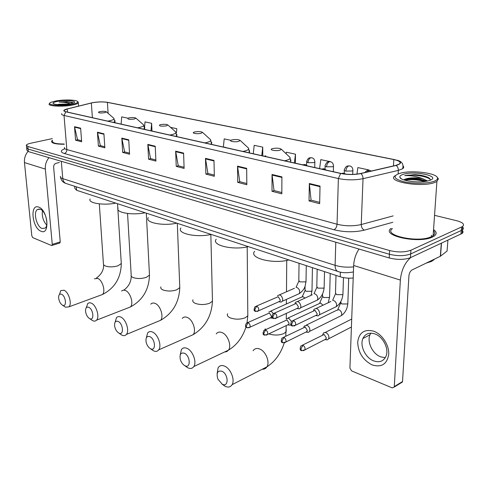 <?xml version="1.0" encoding="UTF-8"?>
<svg xmlns="http://www.w3.org/2000/svg" width="488" height="488" viewBox="0 0 488 488"><rect width="100%" height="100%" fill="white"/><g stroke="black" fill="none" stroke-linecap="round" stroke-linejoin="round"><path stroke-width="0.73" d="M353.208 278.02C348.517 278.428 344.199 278.014 340.24 276.794L76.598 190.271L74.841 188.38L74.676 186.282M26.663 148.291L26.846 150.17L28.335 151.579L389.229 257.957C397.378 259.951 404.46 259.848 410.463 257.652L462.057 233.477C463.264 232.532 463.344 231.513 462.307 230.428M26.602 147.657L28.084 149.047L389.418 254.254C397.586 256.224 404.674 256.121 410.689 253.943L462.343 229.982C463.551 229.043 463.63 228.036 462.594 226.963C463.63 228.036 463.551 229.043 462.343 229.982L410.689 253.943C404.674 256.121 397.586 256.224 389.418 254.254L28.084 149.047L26.602 147.657L26.413 145.76M52.46 140.276L51.569 141.13C51.228 143.197 55.455 144.241 64.257 144.259C55.455 144.241 51.228 143.197 51.569 141.13L52.46 140.276M391.15 228.347C380.372 235.539 418.588 243.969 432.472 237.052L434.491 235.893C436.98 233.862 436.668 231.763 433.551 229.592C436.668 231.763 436.98 233.862 434.491 235.893L432.472 237.052C418.588 243.969 380.372 235.539 391.15 228.347M92.714 102.694C98.167 101.803 103.059 101.699 107.403 102.376L393.798 159.57C399.477 160.833 401.319 162.327 399.33 164.059L395.878 165.365L360.559 173.496C354.19 174.734 347.621 174.698 340.856 173.392L66.02 111.77C64.404 111.392 63.782 110.916 64.16 110.343L67.246 108.983L92.714 102.694M92.561 102.663L67.051 108.952C63.19 110.026 62.769 110.983 65.795 111.819L340.624 173.466C347.56 174.808 354.294 174.844 360.821 173.576L396.146 165.438C402.563 163.437 401.85 161.461 394.011 159.503L107.61 102.334C103.163 101.644 98.143 101.754 92.561 102.663M52.314 138.604L30.793 143.216C28.267 143.771 26.785 144.411 26.352 145.131L27.84 146.51L389.613 250.539C397.793 252.485 404.894 252.381 410.914 250.222L462.63 226.475C464.832 224.334 462.837 222.412 456.634 220.71L434.546 215.336M246.678 168.342L246.824 184.739L237.729 182.372L237.522 166.121L246.678 168.342M281.918 176.869L281.826 193.846L272.011 191.29L272.036 174.478L281.918 176.869M320.03 186.093L319.652 203.685L309.038 200.922L309.331 183.5L320.03 186.093M155.233 146.211L155.922 161.095L148.559 159.179L147.833 144.417L155.233 146.211M128.74 139.8L129.558 154.232L122.665 152.439L121.811 138.122L128.74 139.8M103.92 133.791L104.859 147.809L98.387 146.126L97.423 132.218L103.92 133.791M80.624 128.155L81.661 141.776L75.579 140.19L74.518 126.679L80.624 128.155M213.988 160.43L214.342 176.29L205.887 174.088L205.478 158.368L213.988 160.43M183.586 153.073L184.116 168.427L176.235 166.377L175.656 151.152L183.586 153.073M295.38 163.193L295.484 154.184L286.328 152.213L286.133 153.769M330.632 161.729L320.793 159.619L319.597 168.622M368.47 170.166L368.489 169.855L357.875 167.579L356.948 174.094M176.412 132.907L176.809 128.704L170.55 127.362M151.994 131.046L151.628 123.299L145.021 121.878L144.619 126.599M127.923 118.206L121.701 116.87L121.128 124.129M262.77 155.886L262.751 147.156L254.211 145.32L253.248 153.744M230.897 140.318L224.212 138.879L223.345 147.047M176.235 166.377L178.382 165.798M184.08 167.274L178.236 165.761L175.656 151.152M205.887 174.088L208.041 173.478M214.317 175.101L207.894 173.435L205.478 158.368M75.579 140.19L77.653 139.733M81.581 140.751L77.507 139.696L74.518 126.679M98.387 146.126L100.485 145.644M104.786 146.754L100.339 145.607L97.423 132.218M122.665 152.439L124.782 151.933M129.497 153.153L124.635 151.89L121.811 138.122M148.559 159.179L150.694 158.637M155.873 159.972L150.542 158.6L147.833 144.417M309.038 200.922L311.198 200.171M319.683 202.368L311.057 200.135L309.331 183.5M272.011 191.29L274.183 190.588M281.832 192.571L274.036 190.552L272.036 174.478M237.729 182.372L239.895 181.719M246.812 183.506L239.748 181.682L237.522 166.121M151.628 123.299L150.975 130.821M262.751 147.156L261.757 155.654M295.484 154.184L294.374 162.968M368.489 169.855L368.44 170.172M41.041 231.245C32.11 228.219 29.603 203.289 38.723 207.126C47.903 209.98 50.252 235.637 41.041 231.245M40.205 209.218L37.381 209.535C33.044 212.268 36.624 226.749 42.047 228.494L45.03 228.158C49.312 225.364 45.616 210.779 40.205 209.218M46.677 225.084C43.139 220.918 41.73 216.141 42.45 210.761M27.993 151.469C25.321 154.672 24.15 158.374 24.467 162.571L31.811 235.856L32.812 237.674L51.496 245.482L51.99 245.427L52.265 244.366L60.244 241.908L53.631 167.116C53.631 165.145 54.449 163.87 56.09 163.285L59.341 162.516M48.977 157.667C46.262 160.973 45.055 164.785 45.347 169.098L52.265 244.366M60.244 241.908L59.64 243.073M71.87 104.371C76.415 103.456 78.312 102.498 77.561 101.492C76.207 99.741 63.757 99.461 55.858 100.967L51.069 102.273C44.499 104.877 60.854 106.585 71.87 104.371M49.251 103.785C47.043 106.146 62.555 107.061 72.303 105.097C75.67 104.444 77.677 103.718 78.318 102.919L78.062 101.913M70.229 103.913L59.365 104.237L68.113 104.261M57.682 101.358C54.077 102.059 52.57 102.809 53.168 103.615C56.285 104.987 61.891 105.109 69.973 103.968L73.444 103.011C78.507 100.979 66.075 99.711 57.682 101.358M59.365 104.237L57.37 104.572M73.285 103.078L72.261 102.407L66.563 101.577L59.237 102.12C63.788 102.114 67.484 102.675 70.321 103.81M52.533 141.093C52.192 143.014 56.096 143.99 64.239 144.027M59.237 102.12C65.307 101.632 69.918 101.98 73.072 103.163M66.563 101.577L72.694 102.596M61.378 104.755L63.55 104.688M62.555 305.201C67.002 307.678 65.99 296.131 61.567 294.252C59.688 293.593 58.7 294.667 58.603 297.466C58.92 300.992 60.201 303.548 62.44 305.146L62.555 305.201M59.451 294.508L60.805 290.586L64.056 290.226C68.784 292.105 72.261 303.963 68.942 306.842L65.563 307.22L64.453 306.501M104.798 112.691L106.347 111.825C105.115 111.24 102.95 111.172 99.839 111.63L98.698 111.947C98.003 112.96 100.04 113.21 104.798 112.691M90.121 198.964C87.48 203.045 103.328 205.704 115.76 203.124M89.664 318.615C94.452 321.269 93.55 309.349 88.779 307.318C86.577 306.586 85.498 307.861 85.534 311.143C85.992 314.565 87.322 317.035 89.53 318.548L89.664 318.615M86.248 307.782L87.809 303.414L89.548 302.706L91.329 303.121C96.282 305.11 99.912 316.944 96.557 320.146C95.538 321.226 94.245 321.397 92.683 320.659L91.408 319.823M134.395 119.023L135.896 118.12C134.572 117.468 132.291 117.382 129.046 117.876L128.045 118.163C127.209 119.285 129.326 119.572 134.395 119.023M118.114 207.973C114.991 212.463 132.089 215.605 145.119 212.756M118.907 333.078C124.074 335.939 123.293 323.617 118.139 321.409C115.534 320.61 114.363 322.135 114.613 325.978C115.217 329.241 116.595 331.578 118.743 332.993L118.907 333.078M115.131 322.165L116.461 317.694C117.565 316.468 118.999 316.248 120.749 317.029C125.941 319.14 129.735 330.901 126.38 334.451C125.233 335.775 123.751 336 121.927 335.146L120.451 334.17M166.384 125.867L167.829 124.934C166.408 124.196 163.999 124.092 160.595 124.629L159.759 124.867C158.765 126.117 160.973 126.453 166.384 125.867M148.279 217.636C144.57 222.583 163.12 226.31 176.802 223.156M150.536 348.725C156.129 351.805 155.501 339.069 149.907 336.665C146.815 335.793 145.552 337.617 146.119 342.137C146.876 345.15 148.279 347.31 150.334 348.621L150.536 348.725M146.357 337.806L147.632 332.969C148.87 331.462 150.524 331.169 152.585 332.084C158.02 334.317 162.004 345.943 158.685 349.884C157.404 351.5 155.69 351.811 153.543 350.811L151.829 349.664M201.074 133.291L202.459 132.327C200.928 131.492 198.372 131.363 194.791 131.943L194.151 132.126C190.906 133.169 197.347 134.261 201.074 133.291M180.877 228.018C176.461 233.465 196.701 237.924 211.097 234.411M184.861 365.707C190.936 369.038 190.491 355.856 184.397 353.22C180.688 352.293 179.358 354.483 180.401 359.784C181.298 362.456 182.695 364.384 184.604 365.567L184.861 365.707M180.237 354.886L181.402 349.597C182.78 347.743 184.696 347.352 187.148 348.42C192.821 350.78 197.018 362.224 193.797 366.567C192.376 368.562 190.393 368.971 187.843 367.8L185.83 366.439M238.827 141.368L240.139 140.379C238.48 139.428 235.759 139.263 231.977 139.897L231.574 140.013C227.847 141.124 234.917 142.459 238.827 141.368M216.227 239.199C210.932 245.208 233.166 250.576 248.337 246.629M222.241 384.196C228.866 387.814 228.628 374.15 221.973 371.258C217.495 370.313 216.129 372.93 217.874 379.115L222.241 384.196M217.136 373.631L218.118 367.775C219.643 365.481 221.863 364.963 224.791 366.226C230.714 368.715 235.149 379.902 232.093 384.666C230.531 387.136 228.225 387.679 225.188 386.301L222.796 384.666M280.057 150.188L281.289 149.188C279.484 148.09 276.574 147.888 272.56 148.584L272.432 148.62C268.144 149.798 275.964 151.426 280.057 150.188M254.675 251.289C248.325 257.902 272.902 264.392 288.926 259.951M273.298 313.363L271.145 311.277L268.766 311.972M270.974 318.054L272.871 318.072M272.597 318.194L270.492 318.005L271.175 317.438L271.462 316.279L269.443 313.003L247.751 322.586M291.391 321.403L288.695 318.121L286.157 318.908M288.457 324.996L290.226 325.136L290.94 324.642M290.226 325.136L288.097 324.965L288.798 324.343L289.067 323.233L286.987 319.89L265.277 329.815M306.61 332.206L308.538 332.346L309.551 331.389L309.892 329.955C309.746 327.735 308.758 326.155 306.928 325.228L304.213 326.106L303.908 327.033M308.538 332.346L306.379 332.188L307.355 330.461L305.214 327.039L283.498 337.336M325.472 339.697L327.582 339.831L328.625 338.788L328.93 337.446C328.796 335.189 327.777 333.579 325.874 332.615L323.751 332.725L322.702 334.506M327.582 339.831L325.392 339.697L326.362 337.97L324.16 334.475L302.45 345.156M279.642 301.877L281.332 302.06L282.375 301.206L282.796 299.553C281.783 295.362 280.014 294.087 277.489 295.728M281.332 302.06L279.228 301.828L279.978 301.218L280.283 300.022L278.215 296.704L256.389 306.098M297.607 308.63L299.455 308.819L300.541 307.879L300.931 306.311C299.846 301.95 297.991 300.675 295.362 302.481L295.026 303.402M299.455 308.819L297.326 308.605L298.101 307.928L298.388 306.787L296.259 303.402L274.427 313.137M316.273 315.651L318.298 315.84L319.42 314.803L319.774 313.326C318.615 308.8 316.669 307.525 313.936 309.502L313.631 310.399M318.298 315.84L316.139 315.638L316.944 314.9L317.2 313.827L315.01 310.362L293.184 320.464M372.191 364.951C363.041 360.193 358.204 352.641 357.686 342.289C358.991 332.56 364.353 328.869 373.759 331.206C382.147 334.219 389.29 345.168 388.722 354.306C387.1 364.152 381.592 367.702 372.191 364.951M374.912 333.92C369.239 332.163 365.238 333.707 362.895 338.55C359.632 345.711 365.463 357.881 373.643 360.882C379.597 362.883 383.763 361.224 386.142 355.892C389.082 348.578 382.94 336.61 374.912 333.92M385.282 357.704L380.695 356.85C372.527 353.904 366.732 341.85 370.014 334.725L370.843 333.151M359.003 249.045C355.764 254.016 353.989 259.494 353.666 265.478L349.914 368.153L351.671 370.935L392.181 387.868L394.206 387.088L394.292 386.612L402.533 381.506L408.926 275.885C409.267 273.036 410.298 271.066 412.025 269.962L440.335 256.291L441.292 243.286M410.725 257.53C404.814 262.727 401.356 270.242 400.355 280.075L394.292 386.612M402.533 381.506L400.953 382.909M447.118 250.503L447.075 251.064L440.335 256.291M434.18 181.255C436.73 180.261 437.827 179.12 437.474 177.846C436.62 173.142 413.196 170.062 401.441 172.923L398.623 173.71C392.462 176.461 394.304 179.157 404.149 181.786C413.659 183.909 428.006 183.653 434.18 181.255M395.414 175.552L395.268 175.649C384.983 181.426 421.717 187.941 434.967 182.378L436.906 181.438L438.407 178.797L437.156 177.229M392.498 228.549C382.391 235.308 418.204 243.195 431.221 236.723L433.13 235.625C435.089 234.075 435.204 232.434 433.472 230.702M426.134 263.148L431.624 261.373L434.796 258.969M430.209 180.237C430.489 179.285 429.806 178.376 428.177 177.504C424.932 175.906 420.406 174.948 414.599 174.631L404.698 175.637C410.603 175.351 416.587 176.351 422.651 178.639C416.057 177.473 410.39 177.571 405.662 178.944L410.402 178.376C416.49 178.266 421.675 179.163 425.945 181.085M422.651 178.639L427.586 181.024M402.637 174.558C400.477 175.344 399.562 176.266 399.885 177.327C400.483 180.725 417.795 183.207 427.11 181.127L429.922 180.353C441.805 176.125 413.36 170.306 402.637 174.558M405.662 178.944L403.649 179.846M404.698 175.637C411.726 174.07 427.012 175.991 430.227 179.45M404.656 180.17C410.896 179.188 417.606 179.633 424.78 181.506M414.599 174.631C420.192 174.96 424.786 175.954 428.385 177.614M403.674 179.828L409.462 179.12C415.422 178.944 420.937 179.675 426 181.329M76.323 186.812L76.598 190.271M340.386 272.103L340.24 276.794M28.335 151.579L27.84 146.51M460.983 234.106L461.556 227.091M410.463 257.652L410.914 250.222M389.229 257.957L389.613 250.539M60.524 176.302C60.103 177.229 60.854 178.016 62.787 178.651L61.311 161.296M66.764 183.72L65.77 183.396C64.038 182.518 63.043 180.938 62.787 178.651L335.116 265.338L335.781 242.201M338.599 271.663L337.55 271.34C335.909 270.37 335.097 268.369 335.116 265.338C340.795 267.034 346.956 267.546 353.611 266.875M107.403 102.376L108.11 113.344M340.624 173.466L338.373 178.541L64.026 115.461L65.795 111.819M360.821 173.576C362.285 174.765 363.023 176.473 363.029 178.687C355.05 180.267 346.834 180.218 338.373 178.541L337.049 224.242C345.339 226.225 353.404 226.322 361.236 224.541L393.163 215.897M64.526 147.461C64.081 148.303 64.849 149.011 66.838 149.584L64.026 115.461C62.019 114.979 61.25 114.375 61.714 113.649M396.146 165.438C397.622 166.585 398.348 168.238 398.336 170.397L363.029 178.687L361.236 224.541C361.327 227.274 362.352 229.14 364.31 230.153C354.489 232.416 344.388 232.288 334.012 229.75L64.318 153.506C60.152 152.116 60.335 150.524 64.867 148.718M403.18 166.042C404.021 166.981 403.832 167.89 402.612 168.763L398.336 170.397L398.147 173.887M392.828 222.284L364.31 230.153M64.318 153.506C65.996 152.921 66.832 151.615 66.838 149.584L337.049 224.242C336.799 226.963 335.787 228.799 334.012 229.75M393.798 159.57L393.474 165.92M91.347 102.986L92.391 117.687M67.246 108.983L67.496 112.106M183.604 153.592L175.717 151.677M155.257 146.711L147.894 144.924M128.765 140.288L121.878 138.616M103.95 134.267L97.49 132.699M80.66 128.612L74.591 127.142M214 160.967L205.527 158.911M246.684 168.891L237.564 166.683M281.918 177.443L272.072 175.052M320.018 186.684L309.355 184.098M45.347 169.098L24.467 162.571M100.266 295.325L102.419 294.532C105.872 291.653 102.535 280.136 97.728 278.392L94.391 278.813M121.219 262.398L121.292 263.532L117.974 265.801C113.308 267.156 109.08 267.217 105.292 265.978L103.877 265.082L103.45 264.191L99.32 203.88M107.702 121.115L109.666 120.768C113.106 119.999 114.503 119.176 113.85 118.297L113.649 118.12M113.491 122.415L115.016 121.457L115.022 120.621M127.905 307.94L130.418 306.964C133.901 303.768 130.418 292.3 125.392 290.451L123.293 290.116L121.573 291.007M149.407 273.774L149.474 275.122L146.296 277.361C141.563 278.813 137.171 278.874 133.132 277.544C131.424 276.8 130.772 275.897 131.18 274.848L127.551 213.494M137.543 127.807L139.537 127.435C142.886 126.642 144.241 125.788 143.588 124.867L143.319 124.629M143.381 129.119L144.716 128.234L144.741 127.252M157.648 321.519L160.583 320.305C164.072 316.767 160.418 305.384 155.166 303.432C153.391 302.706 151.927 302.95 150.78 304.164M179.724 286.017L179.785 287.615L176.766 289.805C171.971 291.36 167.408 291.415 163.09 289.982C161.119 289.122 160.393 288.085 160.9 286.871M169.818 135.042L171.837 134.645C175.076 133.834 176.375 132.943 175.735 131.98L175.375 131.662M175.692 136.359L176.809 135.585L176.863 134.42M189.753 336.165L193.187 334.646C196.621 330.736 192.778 319.5 187.294 317.444C185.214 316.596 183.531 316.919 182.244 318.408M212.42 299.223L212.469 301.126L209.651 303.231C204.795 304.896 200.049 304.957 195.407 303.408C193.132 302.395 192.315 301.2 192.955 299.803M204.826 142.892L206.875 142.465C209.98 141.636 211.225 140.721 210.596 139.714L210.127 139.287M210.724 144.216L211.597 143.588L211.694 142.197M224.504 352.013L226.774 351.635L228.518 350.11C231.849 345.809 227.792 334.78 222.083 332.609C219.618 331.62 217.672 332.041 216.239 333.871M247.794 313.528L247.819 315.785L245.238 317.761C240.328 319.555 235.381 319.616 230.385 317.932C227.737 316.749 226.81 315.358 227.621 313.754M242.939 151.439L245.006 150.975C247.953 150.133 249.13 149.194 248.532 148.151L247.922 147.583M248.843 152.762L249.423 152.317L249.588 150.676M225.078 147.095L224.504 147.303M262.257 369.221C264.289 369.367 265.85 368.574 266.936 366.83C270.096 362.126 265.795 351.366 259.86 349.079C256.926 347.92 254.669 348.475 253.095 350.738M264.856 329.796L265.234 328.839M286.194 329.058L286.175 331.736L283.876 333.536C279.166 335.415 274.146 335.53 268.809 333.884M284.583 160.772L286.676 160.271C289.427 159.424 290.531 158.466 289.976 157.398L289.183 156.648M290.47 162.095L290.97 159.948M265.734 155.782L264.423 156.251M314.73 167.53L314.833 162.242C314.784 159.796 313.815 158.313 311.936 157.795L310.807 157.764C309.13 158.515 308.19 160.174 307.977 162.73L314.034 162.62L314.833 162.242L314.87 161.626M311.265 157.685C310.148 158.1 308.385 156.758 306.635 161.565L307.977 162.73M248.727 327.875L249.893 327.241L246.94 327.735L246.214 326.106L248.124 322.696L246.416 323.19C244.189 327.381 246.763 327.241 246.94 327.735L247.343 327.881M305.067 286.163L305.012 289.805L305.976 291.287L311.307 291.287L311.991 290.805L312.009 289.97M304.939 298.113L303.017 296.673L300.797 297.454L270.626 311.13M271.175 317.438L249.893 327.241C250.466 325.38 249.874 323.867 248.124 322.696M333.341 171.703L333.481 166.365C333.469 163.858 332.487 162.333 330.535 161.79L329.412 161.766C327.741 162.541 326.789 164.23 326.557 166.835L332.737 166.719L333.481 166.365L333.53 165.706M329.876 161.68C328.046 162.205 327.033 160.881 325.136 165.584C324.642 166.066 325.118 166.481 326.557 166.835M266.277 335.201L267.522 334.493L264.453 335.061L263.74 333.414L265.673 329.931L263.849 330.492C262.648 333.389 262.849 334.914 264.453 335.061L264.856 335.207M322.537 294.008L322.489 295.929L323.514 297.509L328.949 297.509L329.589 297.058L329.613 296.167M322.977 305.22L320.525 303.005L288.152 317.969M288.798 324.343L267.522 334.493C268.065 332.615 267.448 331.096 265.673 329.931M352.733 174.387L352.861 170.648C352.903 168.098 351.909 166.53 349.865 165.944L348.749 165.926C347.078 166.719 346.12 168.445 345.87 171.099L352.171 170.983L352.861 170.648L352.922 169.952M349.213 165.835C347.352 166.353 346.334 165.029 344.357 169.769C343.82 170.275 344.327 170.721 345.87 171.099M284.522 342.82L285.846 342.033L282.662 342.68L281.96 341.014L283.912 337.458L281.966 338.08C280.85 341.051 281.082 342.582 282.662 342.68L283.052 342.826M340.624 301.932L341.698 303.969L347.243 303.969L347.834 303.548L347.865 302.597M339.258 316.645L341.423 315.571C342.186 313.046 341.338 311.063 338.873 309.636L336.147 310.545L306.348 325.069M307.111 331.505L285.846 342.033C286.358 340.13 285.712 338.605 283.912 337.458M371.478 170.983L368.861 170.245L366.97 172.02M303.505 350.744L304.921 349.872L301.602 350.61L300.925 348.926L302.896 345.284L300.809 345.986C299.784 348.999 300.047 350.543 301.602 350.61L301.987 350.75M326.143 338.94L304.921 349.872C305.39 347.95 304.719 346.419 302.896 345.284M257.267 311.49L258.512 310.819L255.535 311.35L254.773 309.648L256.712 306.19L254.956 306.726C253.662 309.618 253.858 311.161 255.535 311.35L255.968 311.496M307.324 165.871L305.336 164.627L303.353 164.981M299.046 263.27L298.821 280.38L299.791 281.881L305.305 281.875L306.019 281.387L306.037 280.521M297.271 294.532L299.303 293.624L299.736 291.989C299.559 289.713 298.552 288.201 296.716 287.444M279.978 301.218L258.512 310.819C259.11 308.898 258.512 307.355 256.712 306.19M275.317 318.634L276.647 317.877L273.548 318.499L272.804 316.767L274.762 313.235L272.877 313.845C271.67 316.791 271.895 318.341 273.548 318.499L273.975 318.64M326.374 170.141L324.337 168.866L322.361 169.244M317.17 269.217L316.81 286.548L317.84 288.146L323.465 288.146L324.13 287.688L324.154 286.761M315.26 301.035L317.438 300.022L317.84 298.473C317.676 296.161 316.639 294.612 314.736 293.831M298.101 307.928L276.647 317.877C277.214 315.937 276.586 314.388 274.762 313.235M294.093 326.063L295.514 325.221L292.288 325.929L291.562 324.178L293.538 320.567L291.519 321.256C290.403 324.252 290.659 325.807 292.288 325.929L292.709 326.069M345.76 174.149L344.107 173.283L342.167 173.655M336 275.397L335.488 292.946L336.58 294.661L342.326 294.661L342.936 294.24L342.966 293.245M333.945 307.788L336.281 306.659L336.647 305.207C336.494 302.853 335.427 301.267 333.45 300.462M316.944 314.9L295.514 325.221C296.045 323.257 295.386 321.708 293.538 320.567M400.355 280.075L353.666 265.478M441.481 243.195L440.53 256.176M447.075 251.064L447.905 240.2L447.081 251.058M431.971 236.851L431.319 235.277M462.057 233.477L462.63 226.475M353.428 271.95C346.779 273.127 341.484 272.926 337.55 271.34L65.77 183.396C62.897 182.402 61.165 180.383 60.573 177.339M402.612 168.763C403.887 164.017 401.819 161.125 396.415 160.082M64.16 110.343L64.215 111.026M37.381 209.535L39.333 209.004M59.969 242.969L51.99 245.427M77.561 101.492L78.251 102.077M78.562 106.091L78.318 102.919M96.41 278.062C101.412 274.402 103.816 269.962 103.627 264.746M117.523 203.697L121.292 263.532C120.987 277.879 114.692 288.213 102.419 294.532L68.942 306.842M106.347 111.825L113.85 118.297L115.101 122.775M62.44 305.146L65.386 307.129M123.885 290.086C128.667 286.566 131.126 281.924 131.26 276.165M146.302 213.146L149.474 275.122C149.005 289.713 142.648 300.327 130.418 306.964L96.557 320.146M135.896 118.12L143.588 124.867L144.777 129.43M89.53 318.548L92.47 320.549M177.315 223.321L179.785 287.615C179.126 302.432 172.728 313.326 160.583 320.305L126.38 334.451M167.829 124.934L175.735 131.98L176.851 136.622M118.743 332.993L121.671 335.012M210.84 234.466L212.469 301.126C211.603 316.157 205.18 327.326 193.187 334.646L158.685 349.884M202.459 132.327L210.596 139.714L211.615 144.411M150.334 348.621L153.226 350.64M245.976 326.96C242.609 337.397 236.79 345.12 228.518 350.11L193.797 366.567M247.196 246.885L247.819 315.785L247.056 322.641M240.139 140.379L248.532 148.151L249.429 152.89M184.604 365.567L187.441 367.586M284.254 342.881C280.826 353.58 275.049 361.559 266.936 366.83L232.093 384.666M286.731 260.44L286.486 291.769M286.425 299.394L286.395 303.987M286.316 313.394L286.279 318.719M286.224 325.569L285.748 336.232M281.289 149.188L289.976 157.398L290.72 162.15M221.9 384.013L224.651 386.014M304.988 290.616L302.304 296.582M312.43 267.662L311.991 290.805L311.106 295.295M306.58 165.194L306.623 162.193M322.458 296.796L319.738 302.914M330.211 273.5L329.589 297.058L328.235 302.725M325.051 169.129L325.118 166.262M340.575 303.2L337.812 309.477M348.713 278.166L347.834 303.548C347.273 308.88 345.138 312.887 341.423 315.571L309.551 331.389M344.247 173.319L344.333 170.489M369.325 170.153C368.019 169.794 366.561 170.568 364.951 172.484M351.415 327.021L328.625 338.788M351.708 319.048L325.264 332.444M304.61 164.505L302.658 164.822M298.802 281.228L296.057 287.353M306.275 265.643L306.019 281.387C305.098 286.041 305.403 289.048 299.303 293.624L282.375 301.206M294.447 288.274L279.496 294.844M323.623 168.75L321.616 169.074M316.779 287.456L313.998 293.733M324.52 271.633L324.13 287.688C323.605 293.203 321.372 297.314 317.438 300.022L300.541 307.879M312.296 294.752L297.521 301.493M343.4 173.167L341.344 173.496M335.445 293.916L332.627 300.358M343.473 277.605L342.936 294.24C342.369 299.772 340.148 303.914 336.281 306.659L319.42 314.803M330.834 301.499L316.255 308.404M362.895 338.55L370.014 334.725M402.447 381.982L394.206 387.088M437.474 177.846L438.407 178.797M433.13 235.625L436.906 181.438M433.698 260.098L433.74 259.476M401.356 178.803L399.885 177.327M409.462 179.12L410.402 178.376"/></g></svg>
